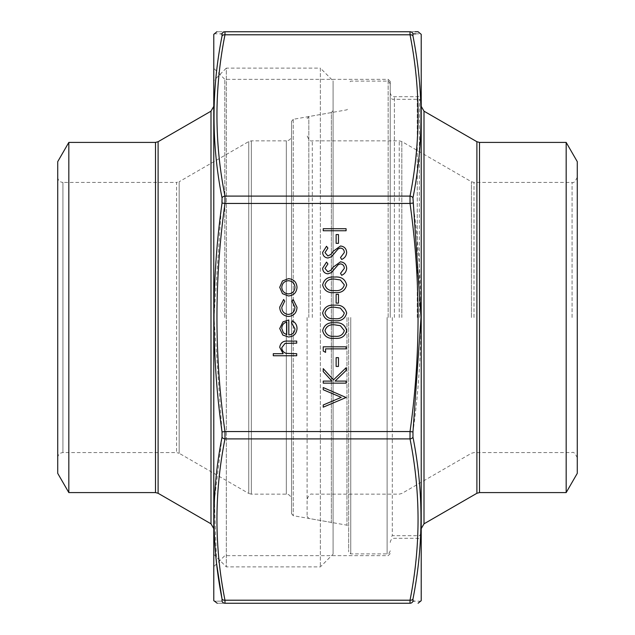 <?xml version="1.0" encoding="UTF-8"?>
<svg xmlns="http://www.w3.org/2000/svg" width="635" height="635" viewBox="0 0 635 635"><rect width="100%" height="100%" fill="white"/><g stroke="black" fill="none" stroke-linecap="round" stroke-linejoin="round"><path stroke-width="0.48" stroke-dasharray="3.17 2.38" d="M57.729 457.779L57.729 177.221L57.729 457.779C58.039 454.62 59.769 452.89 62.921 452.58L176.578 452.58L179.173 453.279L179.173 181.721L248.753 141.549L251.349 140.851L286.329 140.851L286.329 494.149L286.329 140.851C289.481 140.549 291.211 138.811 291.521 135.66L291.521 499.34L291.521 135.66M57.729 161.639L57.729 473.361M68.826 142.415L68.826 492.585M291.521 121.348L291.521 513.651L291.521 121.348L293.243 119.309L331.367 112.585L331.367 522.414L331.367 112.585L333.089 110.538L333.089 524.462L333.089 110.538M213.59 528.32L213.59 106.68L213.59 528.32M213.59 80.843L213.59 554.157L213.59 80.843L226.322 68.12L226.322 566.88L226.322 68.12L320.358 68.12L320.358 566.88L320.358 68.12L333.089 80.843L333.089 554.157L333.089 80.843M577.271 317.5L577.271 457.779L577.271 317.5M577.271 161.639L577.271 473.361M566.174 492.585L566.174 142.415M307.11 317.5L307.11 516.398L307.11 317.5M421.41 599.583L421.41 35.417M390.239 317.5L390.239 81.415L390.239 317.5M348.671 317.5L348.671 551.815L348.671 317.5M346.091 230.751L323.231 230.751L323.231 228.695L346.091 228.695L346.091 230.751M338.471 243.348L336.121 243.348L336.121 234.561L338.471 234.561L338.471 243.348M346.678 252.516C346.4 255.77 344.741 258.088 341.678 259.469L340.519 257.54L344.329 252.516C344.233 249.92 342.948 248.428 340.455 248.039L338.209 248.856L331.454 256.731L327.977 258.008C324.636 257.651 322.858 255.77 322.644 252.373L326.509 246.285L327.914 248.134L324.985 252.603L327.882 255.953L330.835 254.444L333.113 251.373L340.487 245.991C344.321 246.459 346.385 248.634 346.678 252.516M346.678 268.343C346.4 271.597 344.741 273.915 341.678 275.296L340.519 273.367L344.329 268.343C344.233 265.748 342.948 264.255 340.455 263.866L338.209 264.684L331.454 272.55L327.977 273.828C324.636 273.479 322.858 271.597 322.644 268.2L326.509 262.112L327.914 263.962L324.985 268.43L327.882 271.78L330.835 270.272L333.113 267.2L340.487 261.818C344.321 262.287 346.385 264.462 346.678 268.343M346.678 284.948C345.154 290.703 341.146 293.251 334.669 292.592C328.176 293.267 324.167 290.719 322.644 284.948C324.136 279.114 328.144 276.487 334.669 277.058C341.178 276.487 345.178 279.114 346.678 284.948M338.471 303.141L336.121 303.141L336.121 294.346L338.471 294.346L338.471 303.141M346.678 313.079C345.154 318.841 341.146 321.389 334.669 320.723C328.176 321.397 324.167 318.849 322.644 313.079C324.136 307.253 328.144 304.617 334.669 305.189C341.178 304.617 345.178 307.253 346.678 313.079M346.678 330.668C345.154 336.423 341.146 338.971 334.669 338.312C328.176 338.987 324.167 336.439 322.644 330.668C324.136 324.834 328.144 322.207 334.669 322.778C341.178 322.207 345.178 324.834 346.678 330.668M325.572 352.377L323.231 351.036L323.231 346.805L346.091 346.805L346.091 348.861L325.572 348.861L325.572 352.377M338.471 366.443L336.121 366.443L336.121 357.648L338.471 357.648L338.471 366.443M346.091 383.151L323.231 383.151L323.231 381.095L331.93 381.095L323.231 371.57L323.231 368.641L333.486 379.873L346.091 367.76L346.091 370.499L335.058 381.095L346.091 381.095L346.091 383.151M346.091 397.51L323.231 407.178L323.231 404.987L341.241 397.367L323.231 389.747L323.231 387.548L346.091 397.51M282.488 293.672L279.717 287.306L282.472 280.956L288.409 278.67C293.703 279.154 296.569 282.027 297.013 287.306C296.577 292.584 293.711 295.473 288.409 295.958L282.488 293.672M279.717 307.126L283.639 299.474L284.702 301.196L281.773 307.276C281.98 311.523 284.162 313.912 288.322 314.42C292.521 313.92 294.735 311.531 294.957 307.261L292.029 301.196L293.156 299.474L297.013 307.292C296.72 312.777 293.878 315.833 288.504 316.476C282.972 315.849 280.051 312.737 279.717 307.126M294.957 328.843L291.441 322.691L292.402 320.873C295.45 322.54 296.982 325.112 297.013 328.589C296.569 333.796 293.703 336.598 288.409 336.987L282.837 335.066L279.717 328.533L283.012 321.81L288.806 319.992L288.806 334.939C292.576 334.629 294.632 332.597 294.957 328.843M296.72 355.743L273.272 355.743L273.272 353.695L283.17 353.695L279.717 347.337C280.464 342.741 283.281 340.662 288.187 341.09L296.72 341.09L296.72 343.146L285.059 343.384L281.773 347.702C281.972 350.576 283.448 352.465 286.195 353.377L296.72 353.695L296.72 355.743M421.41 317.5L421.41 92.535L421.41 317.5M213.59 35.417L213.59 599.583M213.59 317.5L213.59 68.12L213.59 317.5M224.814 317.5L224.814 79.343L224.814 317.5M222.036 601.123C211.36 601.226 211.36 601.226 222.036 601.123A3.119 3.088 -90 0 0 224.973 603.25C214.281 603.25 214.281 603.25 224.973 603.25L224.973 600.21A3.119 2.183 -10.9 0 1 222.036 598.98M415.115 31.75L224.973 31.75C214.281 31.75 214.281 31.75 224.973 31.75A3.119 3.088 -90 0 0 222.036 33.877M412.964 33.877A3.119 3.088 -90 0 0 410.027 31.75L410.027 34.79C420.719 88.559 420.719 142.327 410.027 196.096A3.119 2.183 -169.1 0 1 412.964 197.882L412.964 203.041C423.64 279.329 423.64 355.632 412.964 431.959L412.964 437.118C423.64 491.133 423.64 545.084 412.964 598.98A3.119 2.183 10.9 0 1 410.027 600.21L224.973 600.21C214.281 546.441 214.281 492.673 224.973 438.904L224.973 431.554C214.281 355.521 214.281 279.479 224.973 203.446L224.973 196.096C214.281 142.327 214.281 88.559 224.973 34.79A3.119 2.183 10.9 0 0 222.036 36.02C211.36 89.916 211.36 143.867 222.036 197.882L213.979 317.5L222.036 431.959L222.036 437.118L214.376 500.42L216.622 563.848M213.979 33.798L220.813 33.869M421.021 601.202L414.187 601.131M412.964 197.882C423.64 143.843 423.64 89.884 412.964 36.02A3.119 2.183 169.1 0 0 410.027 34.79L224.973 34.79L224.973 31.75M415.655 33.853L421.021 33.798M222.036 197.882A3.119 2.183 -10.9 0 1 224.973 196.096L410.027 196.096L410.027 203.446C420.719 279.479 420.719 355.521 410.027 431.554L410.027 438.904C420.719 492.673 420.719 546.441 410.027 600.21L410.027 603.25A3.119 3.088 -90 0 0 412.964 601.123M412.964 437.118A3.119 2.183 -10.9 0 1 410.027 438.904L224.973 438.904A3.119 2.183 10.9 0 1 222.036 437.118M412.964 431.959L410.027 431.554L224.973 431.554L222.036 431.959M412.964 203.041L410.027 203.446L224.973 203.446L222.036 203.041M286.75 334.724L286.75 322.04C283.567 322.953 281.9 325.088 281.773 328.43L283.337 332.732L286.75 334.724M288.425 280.718C284.393 281.091 282.178 283.289 281.773 287.314C282.17 291.338 284.393 293.537 288.425 293.91C292.449 293.537 294.624 291.338 294.957 287.314C294.624 283.289 292.449 281.091 288.425 280.718M324.985 330.597C326.366 335.002 329.589 336.891 334.661 336.256C339.725 336.891 342.948 335.002 344.329 330.597L340.408 325.691L334.661 324.826C329.613 324.302 326.39 326.231 324.985 330.597M324.985 313.015C326.366 317.421 329.589 319.31 334.661 318.675C339.725 319.31 342.948 317.421 344.329 313.015L340.408 308.11L334.661 307.245C329.613 306.721 326.39 308.642 324.985 313.015M324.985 284.877C326.366 289.282 329.589 291.171 334.661 290.536C339.725 291.171 342.948 289.282 344.329 284.877L340.408 279.971L334.661 279.106C329.613 278.582 326.39 280.511 324.985 284.877M155.504 142.415L155.504 492.585M251.349 140.851L251.349 494.149L251.349 140.851M57.729 177.221C58.039 180.38 59.769 182.11 62.921 182.42L62.921 452.58L62.921 182.42L176.578 182.42L176.578 452.58L176.578 182.42L179.173 181.721L179.173 453.279L248.753 493.451L248.753 141.549L248.753 493.451L251.349 494.149L286.329 494.149C285.996 493.951 290.568 493.808 291.521 499.34M158.107 493.284L158.107 141.716M210.995 111.181L210.995 523.819M293.243 119.309L293.243 515.691L293.243 119.309M479.496 492.585L479.496 142.415M399.232 317.5L399.232 140.851L399.232 317.5M312.301 317.5L312.301 140.851L312.301 317.5M471.408 317.5L471.408 181.721L471.408 317.5M401.836 317.5L401.836 141.549L401.836 317.5M474.012 317.5L474.012 182.42L474.012 317.5M572.079 317.5L572.079 182.42L572.079 317.5M476.893 141.716L476.893 493.284M424.005 523.819L424.005 111.181M419.33 317.5L419.33 99.29L419.33 317.5M392.311 317.5L392.311 535.71L392.311 317.5M387.12 317.5L387.12 553.895L387.12 317.5M350.75 317.5L350.75 553.895L350.75 317.5M346.956 317.5L346.956 525.169L346.956 317.5M308.824 317.5L308.824 116.554L308.824 317.5M394.391 317.5L394.391 96.695L394.391 317.5M417.251 317.5L417.251 96.695L417.251 317.5M388.16 317.5L388.16 79.343L388.16 317.5M213.781 600.646L213.781 34.353M421.219 34.353L421.219 600.646M213.59 554.157L226.322 566.88L320.358 566.88L333.089 554.157M291.521 513.651L293.243 515.691L331.367 522.414L333.089 524.462M577.271 177.221C575.151 181.697 573.421 183.428 572.079 182.42L474.012 182.42L471.408 181.721L401.836 141.549L399.232 140.851L312.301 140.851C310.356 141.518 308.626 139.787 307.11 135.66M577.271 457.779C575.151 453.303 573.421 451.572 572.079 452.58L474.012 452.58L471.408 453.279L401.836 493.451L399.232 494.149L312.301 494.149C310.356 493.482 308.626 495.213 307.11 499.34M421.41 101.37L419.33 99.29L392.311 99.29L390.239 97.211M421.41 533.63L419.33 535.71L392.311 535.71L390.239 537.789M390.239 84.225L389.303 82.002L387.12 81.105L350.75 81.105L348.671 83.185M390.239 550.775L389.303 552.998L387.12 553.895L350.75 553.895L348.671 551.815M307.11 516.398L308.824 518.446L346.956 525.169L348.671 527.209M307.11 118.602L308.824 116.554L346.956 109.831L348.671 107.791M390.239 542.465C390.509 539.917 391.89 538.528 394.391 538.305L417.251 538.305C419.751 538.528 421.14 539.917 421.41 542.465M390.239 92.535C390.509 95.083 391.89 96.472 394.391 96.695L417.251 96.695C419.751 96.472 421.14 95.083 421.41 92.535M390.239 81.415L388.16 79.343L224.814 79.343L213.59 68.12M390.239 553.585L388.16 555.657L224.814 555.657L213.59 566.88"/><path stroke-width="0.95" d="M68.826 142.415L68.826 492.585L57.729 473.361L57.729 161.639L68.826 142.415L155.504 142.415L158.107 141.716L210.995 111.181L213.59 106.68M158.107 141.716L158.107 493.284L210.995 523.819L213.59 528.32M566.174 492.585L577.271 473.361L577.271 161.639L566.174 142.415L566.174 492.585L479.496 492.585L476.893 493.284L476.893 141.716L424.005 111.181L424.005 523.819L421.41 528.32M421.219 34.353L421.219 600.646L421.219 34.353L418.092 31.75L415.115 31.75M213.781 600.646L213.781 34.353L213.781 600.646L217.241 603.25M414.187 601.131L412.964 601.123A3.119 3.088 90 0 1 410.027 603.25L224.973 603.25C214.281 603.25 214.281 603.25 224.973 603.25L410.027 603.25C420.719 603.25 420.719 603.25 410.027 603.25C420.719 603.25 420.719 603.25 410.027 603.25L410.027 600.21C420.719 546.441 420.719 492.673 410.027 438.904L410.027 431.554L412.964 431.959L412.964 437.118C423.64 491.157 423.64 545.116 412.964 598.98L412.964 601.123C423.64 601.226 423.64 601.226 412.964 601.123L412.964 598.98A3.119 2.183 -169.1 0 1 410.027 600.21L224.973 600.21L224.973 603.25A3.119 3.088 90 0 1 222.036 601.123C211.36 601.226 211.36 601.226 222.036 601.123L222.036 598.98L222.036 601.123M216.622 563.848L222.036 598.98C211.36 545.084 211.36 491.133 222.036 437.118L222.036 431.959C211.36 355.632 211.36 279.329 222.036 203.041L222.036 197.882C211.36 143.843 211.36 89.884 222.036 36.02A3.119 2.183 10.9 0 1 224.973 34.79L224.973 31.75C214.281 31.75 214.281 31.75 224.973 31.75L410.027 31.75C420.719 31.75 420.719 31.75 410.027 31.75A3.119 3.088 90 0 1 412.964 33.877L415.655 33.853M222.036 36.02L222.036 33.877C211.36 33.774 211.36 33.774 222.036 33.877L222.036 36.02M220.813 33.869L222.036 33.877A3.119 3.088 90 0 1 224.973 31.75M222.036 431.959L224.973 431.554L410.027 431.554C420.719 355.521 420.719 279.479 410.027 203.446L410.027 196.096C420.719 142.327 420.719 88.559 410.027 34.79A3.119 2.183 -10.9 0 1 412.964 36.02L412.964 33.877L412.964 36.02C423.64 89.916 423.64 143.867 412.964 197.882L421.021 317.5L412.964 431.959M412.964 33.877C423.64 33.774 423.64 33.774 412.964 33.877M222.036 197.882A3.119 2.183 -10.9 0 1 224.973 196.096L224.973 203.446C214.281 279.479 214.281 355.521 224.973 431.554L224.973 438.904C214.281 492.673 214.281 546.441 224.973 600.21A3.119 2.183 -10.9 0 1 222.036 598.98M412.964 197.882A3.119 2.183 10.9 0 0 410.027 196.096L224.973 196.096C214.281 142.327 214.281 88.559 224.973 34.79L410.027 34.79L410.027 31.75M222.036 437.118A3.119 2.183 10.9 0 0 224.973 438.904L410.027 438.904A3.119 2.183 169.1 0 0 412.964 437.118M222.036 203.041L224.973 203.446L410.027 203.446L412.964 203.041M296.72 355.743L273.272 355.743L273.272 353.695L283.17 353.695L279.717 347.337C280.464 342.741 283.281 340.662 288.187 341.09L296.72 341.09L296.72 343.146L285.059 343.384L281.773 347.702C281.972 350.576 283.448 352.465 286.195 353.377L296.72 353.695L296.72 355.743M294.957 328.843L291.441 322.691L292.402 320.873C295.45 322.54 296.982 325.112 297.013 328.589C296.569 333.796 293.703 336.598 288.409 336.987L282.837 335.066L279.717 328.533L283.012 321.81L288.806 319.992L288.806 334.939C292.576 334.629 294.632 332.597 294.957 328.843M286.75 334.724L286.75 322.04C283.567 322.953 281.9 325.088 281.773 328.43L283.337 332.732L286.75 334.724M279.717 307.126L283.639 299.474L284.702 301.196L281.773 307.276C281.98 311.523 284.162 313.912 288.322 314.42C292.521 313.92 294.735 311.531 294.957 307.261L292.029 301.196L293.156 299.474L297.013 307.292C296.72 312.777 293.878 315.833 288.504 316.476C282.972 315.849 280.051 312.737 279.717 307.126M282.488 293.672L279.717 287.306L282.472 280.956L288.409 278.67C293.703 279.154 296.569 282.027 297.013 287.306C296.577 292.584 293.711 295.473 288.409 295.958L282.488 293.672M281.773 287.314C282.17 291.338 284.393 293.537 288.425 293.91C292.449 293.537 294.624 291.338 294.957 287.314C294.624 283.289 292.449 281.091 288.425 280.718C284.393 281.091 282.178 283.289 281.773 287.314M346.091 397.51L323.231 407.178L323.231 404.987L341.241 397.367L323.231 389.747L323.231 387.548L346.091 397.51M346.091 383.151L323.231 383.151L323.231 381.095L331.93 381.095L323.231 371.57L323.231 368.641L333.486 379.873L346.091 367.76L346.091 370.499L335.058 381.095L346.091 381.095L346.091 383.151M338.471 366.443L336.121 366.443L336.121 357.648L338.471 357.648L338.471 366.443M325.572 352.377L323.231 351.036L323.231 346.805L346.091 346.805L346.091 348.861L325.572 348.861L325.572 352.377M346.678 330.668C345.154 336.423 341.146 338.971 334.669 338.312C328.176 338.987 324.167 336.439 322.644 330.668C324.136 324.834 328.144 322.207 334.669 322.778C341.178 322.207 345.178 324.834 346.678 330.668M334.661 336.256C339.725 336.891 342.948 335.002 344.329 330.597L340.408 325.691L334.661 324.826C329.613 324.302 326.39 326.231 324.985 330.597C326.366 335.002 329.589 336.891 334.661 336.256M346.678 313.079C345.154 318.841 341.146 321.389 334.669 320.723C328.176 321.397 324.167 318.849 322.644 313.079C324.136 307.253 328.144 304.617 334.669 305.189C341.178 304.617 345.178 307.253 346.678 313.079M334.661 318.675C339.725 319.31 342.948 317.421 344.329 313.015L340.408 308.11L334.661 307.245C329.613 306.721 326.39 308.642 324.985 313.015C326.366 317.421 329.589 319.31 334.661 318.675M338.471 303.141L336.121 303.141L336.121 294.346L338.471 294.346L338.471 303.141M346.678 284.948C345.154 290.703 341.146 293.251 334.669 292.592C328.176 293.267 324.167 290.719 322.644 284.948C324.136 279.114 328.144 276.487 334.669 277.058C341.178 276.487 345.178 279.114 346.678 284.948M334.661 290.536C339.725 291.171 342.948 289.282 344.329 284.877L340.408 279.971L334.661 279.106C329.613 278.582 326.39 280.511 324.985 284.877C326.366 289.282 329.589 291.171 334.661 290.536M346.678 268.343C346.4 271.597 344.741 273.915 341.678 275.296L340.519 273.367L344.329 268.343C344.233 265.748 342.948 264.255 340.455 263.866L338.209 264.684L331.454 272.55L327.977 273.828C324.636 273.479 322.858 271.597 322.644 268.2L326.509 262.112L327.914 263.962L324.985 268.43L327.882 271.78L330.835 270.272L333.113 267.2L340.487 261.818C344.321 262.287 346.385 264.462 346.678 268.343M346.678 252.516C346.4 255.77 344.741 258.088 341.678 259.469L340.519 257.54L344.329 252.516C344.233 249.92 342.948 248.428 340.455 248.039L338.209 248.856L331.454 256.731L327.977 258.008C324.636 257.651 322.858 255.77 322.644 252.373L326.509 246.285L327.914 248.134L324.985 252.603L327.882 255.953L330.835 254.444L333.113 251.373L340.487 245.991C344.321 246.459 346.385 248.634 346.678 252.516M338.471 243.348L336.121 243.348L336.121 234.561L338.471 234.561L338.471 243.348M346.091 230.751L323.231 230.751L323.231 228.695L346.091 228.695L346.091 230.751M68.826 492.585L155.504 492.585L155.504 142.415M210.995 523.819L210.995 111.181M566.174 142.415L479.496 142.415L479.496 492.585M155.504 492.585L158.107 493.284M476.893 493.284L424.005 523.819M479.496 142.415L476.893 141.716M424.005 111.181L421.41 106.68M213.781 34.353L216.908 31.75M421.219 600.646L418.092 603.25"/></g></svg>
